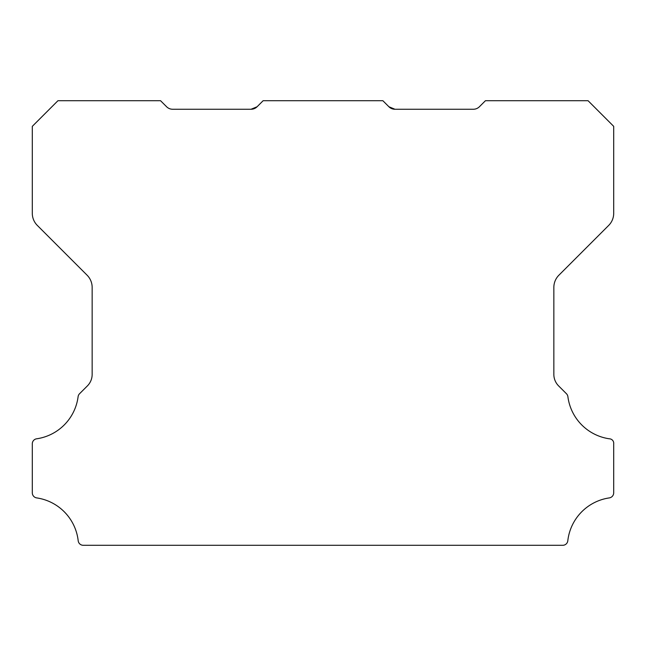 <?xml version="1.0" encoding="UTF-8"?>
<svg xmlns="http://www.w3.org/2000/svg" width="646" height="646" viewBox="0 0 646 646"><rect width="100%" height="100%" fill="white"/><g stroke="black" fill="none" stroke-linecap="round" stroke-linejoin="round"><path stroke-width="0.97" d="M388.892 106.743L394.94 109.247L473.357 109.247A8.551 8.551 0 0 0 479.405 106.743L485.453 100.703L588.054 100.703L613.7 126.35L613.7 213.317A17.103 17.103 0 0 1 608.693 225.406L558.855 275.244A17.28 17.28 0 0 0 553.848 287.333L553.848 374.058A16.303 16.303 0 0 0 558.863 386.147L566.445 393.729A5.128 5.128 0 0 1 567.899 396.701A48.878 48.878 0 0 0 609.315 438.796A4.506 4.506 0 0 1 613.7 443.875L613.7 492.825A5.16 5.16 0 0 1 609.315 497.905A48.894 48.894 0 0 0 567.81 540.75A5.087 5.087 0 0 1 562.714 545.297L83.286 545.297A5.087 5.087 0 0 1 78.19 540.75A48.894 48.894 0 0 0 36.685 497.905A5.16 5.16 0 0 1 32.3 492.825L32.3 443.875A5.039 5.039 0 0 1 36.685 438.796A48.878 48.878 0 0 0 78.101 396.701A5.128 5.128 0 0 1 79.555 393.729L87.145 386.147A16.303 16.303 0 0 0 92.152 374.058L92.152 287.333A17.28 17.28 0 0 0 87.145 275.244L37.306 225.406A17.103 17.103 0 0 1 32.3 213.317L32.3 126.35L57.954 100.703L160.547 100.703L166.595 106.743A8.551 8.551 0 0 0 172.644 109.247L251.06 109.247L257.108 106.743A8.398 8.398 0 0 1 251.06 109.247L257.108 106.743L263.148 100.703L382.852 100.703L388.892 106.743A8.398 8.398 0 0 0 394.94 109.247L388.892 106.743L394.94 109.247L388.892 106.743L394.94 109.247L388.892 106.743L394.94 109.247L388.892 106.743L394.94 109.247L388.892 106.743L394.94 109.247L388.892 106.743L394.94 109.247L388.892 106.743L394.94 109.247L388.892 106.743L394.94 109.247L388.892 106.743L394.94 109.247L388.892 106.743L392.138 108.786"/></g></svg>
